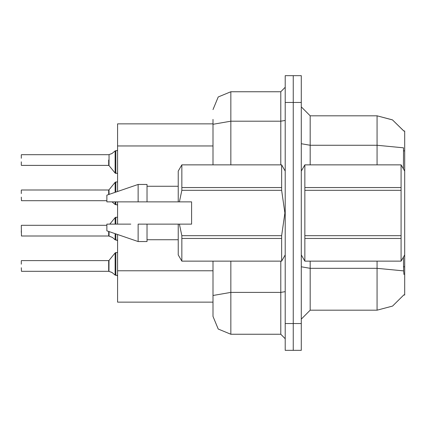 <?xml version="1.0" encoding="UTF-8"?>
<svg xmlns="http://www.w3.org/2000/svg" width="426" height="426" viewBox="0 0 426 426"><rect width="100%" height="100%" fill="white"/><g stroke="black" fill="none" stroke-linecap="round" stroke-linejoin="round"><path stroke-width="0.64" d="M403.981 274.52L403.63 270.904L377.058 268.327L377.058 310.187L392.575 306.06L403.981 294.765L403.821 295.032L404.7 295.032L404.7 254.908L401.095 261.149L401.095 238.427L304.872 238.427L304.872 261.149L401.095 261.149M404.7 254.908L404.7 130.968L403.821 130.968L392.437 119.866L377.058 115.813L392.437 119.866L403.891 131.08L392.495 119.898L377.058 115.813L310.187 115.813L310.187 164.851M117.597 191.498L117.597 123.838L213 123.838M230.833 261.149L230.833 334.261L218.224 329.037L213 316.427L213 302.162L117.597 302.162L117.597 234.502M301.273 323.563L301.273 350.31L293.248 350.31L293.248 75.69L301.273 75.69L301.273 323.563L285.223 323.563L285.223 350.31L293.248 350.31M213 316.427L213 261.149M293.248 75.69L285.223 75.69L285.223 323.563M213 298.594L213 295.5L230.833 292.401L280.766 292.401L280.766 261.149M213 164.851L213 119.381M21.3 230.652L21.3 232.436M115.813 224.145L115.813 217.281L117.597 217.281M21.3 225.482L21.476 235.999L108.678 235.999L108.678 231.446L108.683 235.993L112.517 237.511L109.029 236.1L109.029 231.563M115.126 233.656L115.132 239.763L115.813 240.003L115.813 233.89L115.813 239.998L117.56 240.456M21.3 190.172L21.3 193.564M115.813 192.11L115.813 181.971L117.597 181.971M108.678 194.554L108.678 189.996L108.683 194.554L108.678 189.996L109.024 189.831L109.029 194.437M115.132 201.855L115.132 204.459L115.813 204.693L115.813 201.855M21.3 161.821L21.3 165.208M115.132 150.926L111.958 153.562L108.752 154.691L109.029 154.59L109.024 165.554L115.121 173.078L115.813 173.414L115.813 150.687L115.132 150.926L115.121 173.078L117.597 173.414M109.024 165.554L108.678 165.389L108.678 160.038M21.3 260.792L21.3 264.179M108.96 271.373L109.024 260.446L115.121 252.922L115.813 252.586L115.121 252.922L115.132 275.074L115.813 275.313L115.813 252.586L117.597 252.586M108.678 265.962L108.683 271.303L108.678 260.611L109.024 260.446M404.7 171.092L401.095 164.851L304.872 164.878L304.872 238.427M304.872 187.573L401.095 187.573L401.095 190.305L304.872 190.305M304.872 235.695L401.095 235.695L401.095 238.427M301.273 171.092L304.872 164.878M181.827 164.851L281.618 164.851L181.827 164.851L178.228 171.092L178.228 201.855L191.599 201.855L191.599 224.145L179.378 224.145L181.827 235.695L281.618 235.695L281.618 238.427L181.827 238.427L181.827 261.149L281.618 261.149L281.618 238.427M179.378 224.145L178.228 224.145L178.228 254.908L181.827 261.149M181.827 235.695L181.827 238.427M130.803 224.145L106.894 224.145L106.894 230.833L138.104 241.531L147.018 241.531L147.018 224.145L138.104 224.145L138.104 241.531M181.827 164.878L181.827 190.305L179.378 201.855M181.827 187.573L281.618 187.573L281.618 190.305L181.827 190.305M138.104 201.855L138.104 184.469L106.894 195.167L106.894 201.855L178.228 201.855M138.104 184.469L147.018 184.469L147.018 201.855M377.058 261.149L377.058 268.327L310.187 268.327L310.187 310.187L301.273 319.106M403.406 168.856L403.534 147.833L377.058 145.282L377.058 115.813L392.495 119.898L403.891 131.08M230.833 334.261L280.766 334.261L280.766 292.401L285.223 291.629M213 109.573L218.224 96.963L230.833 91.739L230.833 121.213L280.766 121.213L280.766 91.739L285.223 87.282M109.828 224.145L115.121 217.611L115.813 217.281L115.121 217.611L115.121 224.145M109.024 189.831L115.121 182.301L115.813 181.971L115.121 182.301L115.126 192.344M115.813 204.693L117.001 204.73L117.597 205.311M117.091 150.623L117.597 150.069L117.091 150.623L117.597 150.069L117.091 150.623L117.597 150.069L117.091 150.623L117.597 150.069L117.091 150.623L117.597 150.069L117.091 150.623L117.597 150.069L117.091 150.623L117.597 150.069L117.091 150.623L117.597 150.069L117.091 150.623L117.597 150.069L117.091 150.623L117.597 150.069L117.177 150.591L115.813 150.687L115.813 160.038M116.703 275.313L117.597 275.931L117.001 275.345L117.597 275.931L117.001 275.345L117.597 275.931L117.001 275.345L117.597 275.931L117.001 275.345L117.597 275.931L117.001 275.345L117.597 275.931L117.001 275.345L117.597 275.931L117.001 275.345L117.597 275.931L117.001 275.345L117.597 275.931L117.001 275.345L117.597 275.931L117.001 275.345L115.813 275.313L115.813 265.962M116.703 240.003L117.597 240.621L116.703 240.003M108.96 236.063L108.683 235.993M112.113 201.903L115.132 204.459M115.132 275.074L111.958 272.438L109.029 271.41L112.113 272.523M117.597 224.145L117.597 201.855M403.63 270.904L403.406 257.144M377.058 310.187L310.187 310.187M310.187 115.813L301.273 106.894L310.187 115.813M230.833 91.739L280.766 91.739M285.223 338.718L280.766 334.261M112.517 237.511L115.132 239.763M21.3 197.126L21.476 200.689L106.894 200.689M108.683 154.697L21.476 154.691M21.3 158.254L21.3 154.872M109.029 154.59L112.113 153.477M108.683 271.303L21.476 271.309L21.3 267.746M401.095 187.573L401.095 164.878M401.095 235.695L401.095 190.305M304.872 164.851L401.095 164.851M301.273 254.908L304.872 261.149M304.872 261.122L401.095 261.122M281.618 235.695L284.898 213L281.618 190.305M106.894 224.145L121.106 224.145M178.228 224.145L147.018 224.145M181.827 261.122L281.618 261.122M281.618 187.573L281.618 164.878M128.375 201.855L123.524 201.855M404.7 266.777L403.406 266.777M404.7 150.863L403.406 150.863M213 145.942L117.597 145.942M213 270.771L117.597 270.771M377.058 164.851L377.058 145.282L310.187 145.282L301.273 143.738M301.273 102.437L285.223 102.437M310.187 261.149L310.187 268.327L301.273 266.782M213 124.307L230.833 121.213L230.833 164.851M280.766 164.851L280.766 121.213L285.223 120.436M21.476 225.306L106.894 225.306M21.476 189.996L108.678 189.996M21.476 165.389L108.678 165.389M21.476 260.611L108.678 260.611M285.223 254.908L281.618 261.149M147.018 239.747L178.228 239.747M285.223 171.092L281.618 164.851M147.018 186.253L178.228 186.253M115.813 217.281L115.121 217.611M115.813 173.414L115.121 173.078M115.813 181.971L115.121 182.301L115.813 181.971M115.813 252.586L115.121 252.922L115.813 252.586"/></g></svg>
